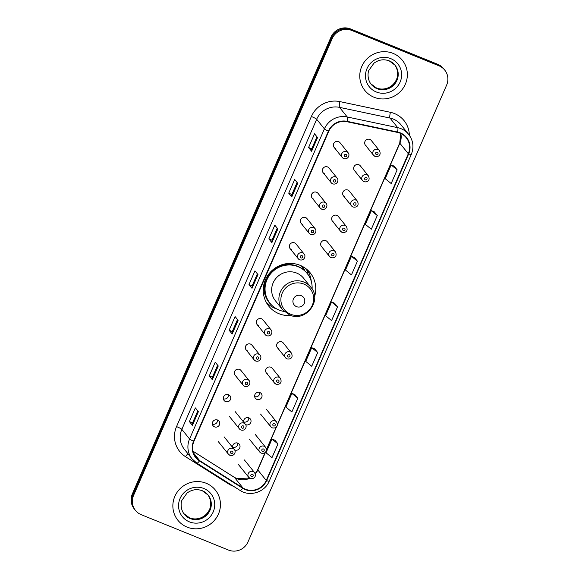 <?xml version="1.0" encoding="UTF-8"?>
<svg xmlns="http://www.w3.org/2000/svg" width="579" height="579" viewBox="0 0 579 579"><rect width="100%" height="100%" fill="white"/><g stroke="black" fill="none" stroke-linecap="round" stroke-linejoin="round"><path stroke-width="0.87" d="M314.571 296.578A26.576 25.794 141.2 0 0 310.206 272.847A26.576 25.794 141.2 0 0 300.031 265.291A26.576 25.794 141.2 0 0 268.75 274.099A26.576 25.794 141.2 0 0 268.794 306.153A26.576 25.794 141.2 0 0 278.969 313.709A26.576 25.794 141.2 0 0 291.034 315.504M266.253 302.325A26.576 25.794 141.2 0 0 267.085 303.012M332.664 183.833A3.764 3.648 -38.8 0 1 331.217 178.231A3.764 3.648 -38.8 0 1 337.087 178.05L329.002 168.004A3.764 3.648 141.2 0 0 323.14 168.185A3.764 3.648 141.2 0 0 324.587 173.794M321.656 209.142A3.764 3.648 -38.8 0 1 320.209 203.533A3.764 3.648 -38.8 0 1 326.078 203.359L318.001 193.314A3.764 3.648 141.2 0 0 312.132 193.495A3.764 3.648 141.2 0 0 313.579 199.096M310.655 234.452A3.764 3.648 -38.8 0 1 309.208 228.843A3.764 3.648 -38.8 0 1 315.077 228.669L307 218.623A3.764 3.648 141.2 0 0 301.131 218.804A3.764 3.648 141.2 0 0 302.578 224.406M299.647 259.761A3.764 3.648 -38.8 0 1 298.199 254.152A3.764 3.648 -38.8 0 1 304.069 253.978L295.992 243.933A3.764 3.648 141.2 0 0 290.122 244.106A3.764 3.648 141.2 0 0 291.57 249.715M266.637 335.682A3.764 3.648 -38.8 0 1 265.189 330.073A3.764 3.648 -38.8 0 1 271.059 329.9L262.982 319.854A3.764 3.648 141.2 0 0 257.112 320.035A3.764 3.648 141.2 0 0 258.56 325.637M255.636 360.992A3.764 3.648 -38.8 0 1 254.188 355.383A3.764 3.648 -38.8 0 1 260.051 355.209L251.974 345.164A3.764 3.648 141.2 0 0 246.111 345.345A3.764 3.648 141.2 0 0 247.559 350.946M244.627 386.302A3.764 3.648 -38.8 0 1 243.18 380.692A3.764 3.648 -38.8 0 1 249.05 380.519L240.973 370.473A3.764 3.648 141.2 0 0 235.103 370.647A3.764 3.648 141.2 0 0 236.55 376.256M228.524 394.712A3.764 3.648 141.2 0 0 224.109 400.494A3.764 3.648 141.2 0 0 229.972 400.313A3.764 3.648 141.2 0 0 228.524 394.712M217.523 420.021A3.764 3.648 141.2 0 0 213.101 425.804A3.764 3.648 141.2 0 0 218.971 425.623A3.764 3.648 141.2 0 0 217.523 420.021M343.665 158.523A3.764 3.648 -38.8 0 1 342.218 152.921A3.764 3.648 -38.8 0 1 348.088 152.74L340.011 142.702A3.764 3.648 141.2 0 0 334.141 142.875A3.764 3.648 141.2 0 0 335.588 148.485M234.538 449.847A3.764 3.648 141.2 0 0 239.257 444.202A3.764 3.648 141.2 0 0 232.715 447.545M245.539 424.537A3.764 3.648 141.2 0 0 250.266 418.899A3.764 3.648 141.2 0 0 243.723 422.236M259.826 392.519A3.764 3.648 141.2 0 0 255.404 398.301A3.764 3.648 141.2 0 0 261.274 398.128A3.764 3.648 141.2 0 0 259.826 392.519M275.93 384.109A3.764 3.648 -38.8 0 1 274.482 378.5A3.764 3.648 -38.8 0 1 280.352 378.326L272.268 368.28A3.764 3.648 141.2 0 0 266.405 368.454A3.764 3.648 141.2 0 0 267.853 374.063M286.931 358.799A3.764 3.648 -38.8 0 1 285.483 353.19A3.764 3.648 -38.8 0 1 291.353 353.016L283.276 342.971A3.764 3.648 141.2 0 0 277.406 343.152A3.764 3.648 141.2 0 0 278.854 348.753M352.958 206.949A3.764 3.648 -38.8 0 1 351.511 201.347A3.764 3.648 -38.8 0 1 357.381 201.166L349.303 191.121A3.764 3.648 141.2 0 0 343.434 191.302A3.764 3.648 141.2 0 0 344.881 196.903M363.959 181.64A3.764 3.648 -38.8 0 1 362.512 176.038A3.764 3.648 -38.8 0 1 368.382 175.857L360.304 165.818A3.764 3.648 141.2 0 0 354.435 165.992A3.764 3.648 141.2 0 0 355.882 171.601M341.95 232.259A3.764 3.648 -38.8 0 1 340.51 226.65A3.764 3.648 -38.8 0 1 346.372 226.476L338.295 216.43A3.764 3.648 141.2 0 0 332.426 216.611A3.764 3.648 141.2 0 0 333.873 222.213M330.949 257.568A3.764 3.648 -38.8 0 1 329.502 251.959A3.764 3.648 -38.8 0 1 335.371 251.785L327.294 241.74A3.764 3.648 141.2 0 0 321.425 241.913A3.764 3.648 141.2 0 0 322.872 247.523M374.968 156.337A3.764 3.648 -38.8 0 1 373.52 150.728A3.764 3.648 -38.8 0 1 379.39 150.554L371.313 140.509A3.764 3.648 141.2 0 0 365.443 140.683A3.764 3.648 141.2 0 0 366.891 146.292M301.847 266.108A24.318 23.609 -38.8 0 1 302.716 267.129A24.318 23.609 -38.8 0 1 304.641 269.93M302.593 267.78A24.318 23.609 141.2 0 0 301.579 265.978M259.747 392.49A3.764 3.648 -38.8 0 1 254.659 396.586M248.746 417.799A3.764 3.648 -38.8 0 1 243.65 421.896M237.745 443.101A3.764 3.648 -38.8 0 1 232.649 447.198M217.443 419.992A3.764 3.648 -38.8 0 1 212.355 424.081M228.452 394.683A3.764 3.648 -38.8 0 1 223.356 398.779M307.507 270.509A26.576 25.794 141.2 0 0 307.015 269.546M444.744 70.095L443.536 68.59A15.04 14.605 141.2 0 0 437.775 64.312L350.57 28.95A15.04 14.605 141.2 0 0 330.985 37.128L132.352 493.952A15.04 14.605 141.2 0 0 134.256 508.905L134.864 509.658A15.04 14.605 141.2 0 1 132.96 494.705A15.04 14.605 141.2 0 0 134.864 509.658L135.464 510.41A15.04 14.605 141.2 0 0 141.225 514.688L228.43 550.05A15.04 14.605 141.2 0 0 248.015 541.872L446.648 85.048A15.04 14.605 141.2 0 0 444.744 70.095A15.04 14.605 141.2 0 0 438.983 65.818L351.779 30.455A15.04 14.605 141.2 0 0 332.194 38.634L133.561 495.458A15.04 14.605 141.2 0 0 135.464 510.41M351.779 30.455L351.178 29.703A15.04 14.605 141.2 0 0 331.593 37.881L132.96 494.705L331.593 37.881A15.04 14.605 141.2 0 1 351.178 29.703L438.375 65.065L351.178 29.703L350.57 28.95M444.136 69.342A15.04 14.605 141.2 0 0 438.375 65.065A15.04 14.605 141.2 0 1 444.136 69.342M393.098 53.391A24.072 23.363 141.2 0 0 364.763 61.367A24.072 23.363 141.2 0 0 364.806 90.396A24.072 23.363 141.2 0 0 374.027 97.243A24.072 23.363 141.2 0 0 402.354 89.267A24.072 23.363 141.2 0 0 402.318 60.23A24.072 23.363 141.2 0 0 393.098 53.391A24.072 23.363 141.2 0 0 364.763 61.367A24.072 23.363 141.2 0 0 364.806 90.396A24.072 23.363 141.2 0 0 374.027 97.243A24.072 23.363 141.2 0 0 402.354 89.267A24.072 23.363 141.2 0 0 402.318 60.23A24.072 23.363 141.2 0 0 393.098 53.391M206.182 483.262A24.072 23.363 141.2 0 0 177.854 491.238A24.072 23.363 141.2 0 0 177.891 520.268A24.072 23.363 141.2 0 0 187.111 527.114A24.072 23.363 141.2 0 0 215.446 519.139A24.072 23.363 141.2 0 0 215.402 490.102A24.072 23.363 141.2 0 0 206.182 483.262A24.072 23.363 141.2 0 0 177.854 491.238A24.072 23.363 141.2 0 0 177.891 520.268A24.072 23.363 141.2 0 0 187.111 527.114A24.072 23.363 141.2 0 0 215.446 519.139A24.072 23.363 141.2 0 0 215.402 490.102A24.072 23.363 141.2 0 0 206.182 483.262M400.14 133.228A16.046 15.575 -38.8 0 1 406.284 137.788A16.046 15.575 -38.8 0 1 408.311 153.739L266.253 480.461A16.046 15.575 -38.8 0 1 242.934 487.938L199.675 460.616A16.046 15.575 -38.8 0 1 195.955 457.301A16.046 15.575 -38.8 0 1 193.929 441.35L328.763 131.259A16.046 15.575 -38.8 0 1 347.031 121.735L397.512 132.425A16.046 15.575 -38.8 0 1 400.14 133.228M400.292 132.866A16.444 15.966 141.2 0 0 397.607 132.041L347.125 121.344A16.444 15.966 141.2 0 0 328.402 131.107L193.567 441.205A16.444 15.966 141.2 0 0 199.458 460.956L242.717 488.278A16.444 15.966 141.2 0 0 266.615 480.606L408.68 153.891A16.444 15.966 141.2 0 0 400.292 132.866M277.963 443.927L271.985 439.07L266.029 452.778L272 457.627L277.963 443.927L274.931 440.192M297.823 398.243L291.852 393.394L285.888 407.095L291.867 411.951L297.823 398.243L294.798 394.509M317.69 352.56L311.712 347.711L305.755 361.412L311.726 366.268L317.69 352.56L314.658 348.826M397.143 169.835L391.165 164.979L385.209 178.687L391.18 183.536L397.143 169.835L394.111 166.101M377.276 215.511L371.305 210.662L365.342 224.363L371.32 229.219L377.276 215.511L374.251 211.784M357.417 261.194L351.439 256.345L345.482 270.046L351.453 274.902L357.417 261.194L354.384 257.467M337.55 306.877L331.579 302.028L325.615 315.729L331.593 320.585L337.55 306.877L334.524 303.15M212.298 379.679L209.272 375.923L215.236 362.215L218.254 365.971L212.298 379.679A4.01 0.456 23.5 0 1 212.247 379.571L218.189 365.892M192.431 425.362L189.413 421.606L195.369 407.898L198.394 411.655L192.431 425.362A4.01 0.456 23.5 0 1 192.38 425.254L198.329 411.575M271.884 242.63L268.866 238.874L274.822 225.173L277.848 228.929L271.884 242.63A4.01 0.456 23.5 0 1 271.833 242.521L277.782 228.85M291.751 196.947L288.726 193.191L294.689 179.49L297.707 183.246L291.751 196.947A4.01 0.456 23.5 0 1 291.7 196.838L297.642 183.167M311.611 151.264L308.593 147.515L314.549 133.807L317.567 137.563L311.611 151.264A4.01 0.456 23.5 0 1 311.56 151.155L317.509 137.484M232.157 333.996L229.139 330.24L235.096 316.539L238.121 320.288L232.157 333.996A4.01 0.456 23.5 0 1 232.107 333.888L238.056 320.216M252.024 288.313L248.999 284.557L254.963 270.856L257.981 274.605L252.024 288.313A4.01 0.456 23.5 0 1 251.974 288.204L257.916 274.533M248.999 284.557L252.154 285.838L251.974 288.204M229.139 330.24L232.288 331.521L232.107 333.888M308.593 147.515L311.741 148.789L311.56 151.155M288.726 193.191L291.881 194.472L291.7 196.838M268.866 238.874L272.014 240.155M277.232 228.162L272.014 240.162L271.833 242.521M189.413 421.606L192.561 422.887L192.38 425.254M209.272 375.923L212.428 377.204L212.247 379.571M331.579 302.028L334.561 303.164M351.439 256.345L354.428 257.481M371.305 210.662L374.287 211.798M391.165 164.979L394.154 166.115M311.712 347.711L314.701 348.848M291.852 393.394L294.834 394.523M271.985 439.07L274.974 440.206M252.147 285.845L257.365 273.845M291.874 194.486L297.092 182.479M311.741 148.803L316.959 136.796M232.288 331.528L237.506 319.528M212.421 377.211L217.639 365.211M192.561 422.894L197.779 410.895M296.477 306.624A6.014 5.841 141.2 0 0 304.308 303.353A6.014 5.841 141.2 0 0 301.246 295.659A6.014 5.841 141.2 0 0 293.408 298.93A6.014 5.841 141.2 0 0 296.477 306.624M310.8 287.184L303.57 278.188A18.05 17.522 141.2 0 0 296.651 273.056A18.05 17.522 141.2 0 0 275.401 279.035A18.05 17.522 141.2 0 0 275.43 300.812L282.668 309.808L289.688 315.019C305.705 322.633 322.669 300.291 310.8 287.184A18.05 17.522 141.2 0 0 303.888 282.053A18.05 17.522 141.2 0 0 282.639 288.038A18.05 17.522 141.2 0 0 282.668 309.808M312.103 289.037A23.819 23.117 141.2 0 0 307.152 273.447A23.819 23.117 141.2 0 0 298.026 266.673A23.819 23.117 141.2 0 0 269.995 274.569A23.819 23.117 141.2 0 0 270.031 303.302A23.819 23.117 141.2 0 0 279.158 310.076A23.819 23.117 141.2 0 0 284.195 311.473M307.152 273.447L306.856 273.071A23.819 23.117 141.2 0 0 297.729 266.297A23.819 23.117 141.2 0 0 269.691 274.193A23.819 23.117 141.2 0 0 269.734 302.926L270.031 303.302M304.46 270.35A23.819 23.117 141.2 0 0 302.926 268.193A23.819 23.117 141.2 0 0 300.219 265.363M286.591 264.719A18.803 18.253 141.2 0 0 283.363 264.712M277.08 309.106A26.077 25.31 -38.8 0 1 275.322 308.469A26.077 25.31 -38.8 0 1 266.007 301.854M306.566 269.17L307.883 274.2A24.043 23.341 141.2 0 1 308.925 275.995M304.402 270.48L305.372 268.251M306.74 269.387A26.077 25.31 -38.8 0 1 311.314 281.575M330.985 37.128L332.194 38.634M437.775 64.312L438.983 65.818M132.352 493.952L133.561 495.458M242.934 487.938L234.481 477.429A16.046 15.575 141.2 0 0 236.905 478.674A16.046 15.575 141.2 0 0 249.788 478.225M193.002 451.229L234.481 477.429A9.025 2.055 -57.7 0 0 234.357 477.32L236.724 478.529L249.535 478.073M408.311 153.739L399.857 143.23A16.046 15.575 141.2 0 0 400.82 133.525M233.583 486.338A25.071 24.34 -38.8 0 1 232.577 485.955A25.071 24.34 -38.8 0 1 228.785 484.008L185.526 456.686A25.071 24.34 -38.8 0 1 176.544 426.585L311.379 116.488A25.071 24.34 -38.8 0 1 339.924 101.607L390.405 112.304A25.071 24.34 -38.8 0 1 409.353 135.254M311.379 116.488A5.016 0.572 23.5 0 1 316.677 119.267L324.406 128.885A20.055 19.469 -38.8 0 1 347.241 116.972L397.722 127.669A20.055 19.469 -38.8 0 1 401.001 128.676A20.055 19.469 -38.8 0 1 408.687 134.379L400.957 124.767A20.055 19.469 141.2 0 0 393.271 119.064A20.055 19.469 141.2 0 0 389.993 118.058L339.511 107.361A20.055 19.469 141.2 0 0 316.677 119.267L181.842 429.365A20.055 19.469 141.2 0 0 184.375 449.304L192.105 458.915A20.055 19.469 -38.8 0 1 189.572 438.976L324.406 128.885A5.016 0.572 23.5 0 0 328.402 131.107M397.607 132.041A5.016 0.941 102 0 0 397.722 127.669L389.993 118.058A5.016 0.941 -78 0 1 390.405 112.304M193.567 441.205A5.016 0.572 -156.5 0 1 189.572 438.976L181.842 429.365A5.016 0.572 23.5 0 0 176.544 426.585M196.759 463.062A20.055 19.469 -38.8 0 1 192.105 458.915L196.824 463.12A5.016 1.144 122.3 0 1 196.759 463.062M199.458 460.956A5.016 1.144 122.3 0 1 196.824 463.12L240.082 490.442A5.016 1.144 122.3 0 1 240.017 490.384M339.924 101.607A5.016 0.941 -78 0 0 339.511 107.361L347.241 116.972A5.016 0.941 102 0 1 347.125 121.344M242.717 488.278A5.016 1.144 122.3 0 1 240.082 490.442C249.817 497.043 264.813 492.266 269.213 481.192L411.278 154.47A5.016 0.572 -156.5 0 1 408.68 153.891M266.615 480.606A5.016 0.572 23.5 0 0 269.213 481.192M187.965 453.77A5.016 1.144 -57.7 0 0 185.526 456.686M229.118 483.516A5.016 1.144 -57.7 0 0 228.785 484.008M199.675 460.616L193.516 452.959M255.274 473.998A16.046 15.575 141.2 0 0 257.8 469.945L265.667 451.844M266.253 480.461L257.8 469.945A9.025 1.028 23.5 0 1 257.691 469.663L265.225 452.351M266.333 450.31L276.668 426.542M277.341 425.008L399.857 143.23A9.025 1.028 23.5 0 1 399.756 142.941L400.762 133.496M370.936 83.998A15.286 14.837 141.2 0 0 376.524 88.022A15.286 14.837 141.2 0 0 394.379 83.123A15.286 14.837 141.2 0 0 394.748 64.848M395.016 65.174L389.226 60.875C383.841 58.892 378.746 59.666 373.947 63.198L368.845 70.414C367.868 72.114 367.05 79.287 371.197 84.331A15.286 14.837 141.2 0 0 377.052 88.674A15.286 14.837 141.2 0 0 395.044 83.608A15.286 14.837 141.2 0 0 395.016 65.174A15.286 14.837 141.2 0 0 389.298 60.882M376.314 91.981A18.289 17.754 141.2 0 0 400.125 82.037A18.289 17.754 141.2 0 0 390.803 58.653A18.289 17.754 141.2 0 0 366.992 68.597A18.289 17.754 141.2 0 0 376.314 91.981M290.701 314.267A16.581 16.096 141.2 0 0 312.291 305.256A16.581 16.096 141.2 0 0 303.837 284.057A16.581 16.096 141.2 0 0 282.248 293.068A16.581 16.096 141.2 0 0 290.701 314.267M265.775 278.969A24.043 23.341 141.2 0 0 272.144 305.582M184.028 513.87A15.286 14.837 141.2 0 0 189.608 517.894A15.286 14.837 141.2 0 0 207.47 512.994A15.286 14.837 141.2 0 0 207.839 494.719M208.107 495.045L202.31 490.746C196.925 488.763 191.837 489.537 187.031 493.069L181.929 500.285C180.952 501.986 180.134 509.158 184.281 514.203A15.286 14.837 141.2 0 0 190.136 518.545A15.286 14.837 141.2 0 0 208.129 513.479A15.286 14.837 141.2 0 0 208.107 495.045A15.286 14.837 141.2 0 0 202.382 490.753M189.398 521.853A18.289 17.754 141.2 0 0 213.217 511.908A18.289 17.754 141.2 0 0 203.895 488.524A18.289 17.754 141.2 0 0 180.076 498.468A18.289 17.754 141.2 0 0 189.398 521.853M377.327 152.234A1.252 1.216 141.2 0 0 375.699 152.914A1.252 1.216 141.2 0 0 376.336 154.521A1.252 1.216 141.2 0 0 377.971 153.84A1.252 1.216 141.2 0 0 377.327 152.234M366.326 177.543A1.252 1.216 141.2 0 0 364.69 178.223A1.252 1.216 141.2 0 0 365.335 179.83A1.252 1.216 141.2 0 0 366.963 179.143A1.252 1.216 141.2 0 0 366.326 177.543M355.318 202.853A1.252 1.216 141.2 0 0 353.689 203.533A1.252 1.216 141.2 0 0 354.326 205.132A1.252 1.216 141.2 0 0 355.962 204.452A1.252 1.216 141.2 0 0 355.318 202.853M344.317 228.162A1.252 1.216 141.2 0 0 342.688 228.843A1.252 1.216 141.2 0 0 343.325 230.442A1.252 1.216 141.2 0 0 344.954 229.762A1.252 1.216 141.2 0 0 344.317 228.162M333.316 253.464A1.252 1.216 141.2 0 0 331.68 254.152A1.252 1.216 141.2 0 0 332.317 255.752A1.252 1.216 141.2 0 0 333.953 255.071A1.252 1.216 141.2 0 0 333.316 253.464M289.297 354.703A1.252 1.216 141.2 0 0 287.662 355.383A1.252 1.216 141.2 0 0 288.306 356.982A1.252 1.216 141.2 0 0 289.934 356.302A1.252 1.216 141.2 0 0 289.297 354.703M278.289 380.005A1.252 1.216 141.2 0 0 276.661 380.692A1.252 1.216 141.2 0 0 277.298 382.292A1.252 1.216 141.2 0 0 278.933 381.612A1.252 1.216 141.2 0 0 278.289 380.005M272.166 427.772A3.764 3.648 -38.8 0 1 270.719 422.171A3.764 3.648 -38.8 0 1 276.588 421.99L266.398 409.317M274.533 423.676A1.252 1.216 141.2 0 0 272.897 424.356A1.252 1.216 141.2 0 0 273.534 425.963A1.252 1.216 141.2 0 0 275.17 425.276A1.252 1.216 141.2 0 0 274.533 423.676M261.165 453.082A3.764 3.648 -38.8 0 1 259.718 447.48A3.764 3.648 -38.8 0 1 265.58 447.299L255.39 434.626M263.525 448.986A1.252 1.216 141.2 0 0 261.896 449.666A1.252 1.216 141.2 0 0 262.533 451.265A1.252 1.216 141.2 0 0 264.162 450.585A1.252 1.216 141.2 0 0 263.525 448.986M250.157 478.392A3.764 3.648 -38.8 0 1 248.709 472.782A3.764 3.648 -38.8 0 1 254.579 472.609L244.389 459.936M252.524 474.295A1.252 1.216 141.2 0 0 250.888 474.975A1.252 1.216 141.2 0 0 251.532 476.575A1.252 1.216 141.2 0 0 253.161 475.895A1.252 1.216 141.2 0 0 252.524 474.295M345.041 156.714A1.252 1.216 141.2 0 0 346.669 156.033A1.252 1.216 141.2 0 0 346.032 154.427A1.252 1.216 141.2 0 0 344.396 155.107A1.252 1.216 141.2 0 0 345.041 156.714M334.032 182.023A1.252 1.216 141.2 0 0 335.668 181.336A1.252 1.216 141.2 0 0 335.024 179.736A1.252 1.216 141.2 0 0 333.395 180.416A1.252 1.216 141.2 0 0 334.032 182.023M323.031 207.325A1.252 1.216 141.2 0 0 324.66 206.645A1.252 1.216 141.2 0 0 324.023 205.046A1.252 1.216 141.2 0 0 322.387 205.726A1.252 1.216 141.2 0 0 323.031 207.325M312.023 232.635A1.252 1.216 141.2 0 0 313.659 231.955A1.252 1.216 141.2 0 0 313.015 230.348A1.252 1.216 141.2 0 0 311.386 231.035A1.252 1.216 141.2 0 0 312.023 232.635M301.022 257.945A1.252 1.216 141.2 0 0 302.651 257.264A1.252 1.216 141.2 0 0 302.014 255.657A1.252 1.216 141.2 0 0 300.385 256.338A1.252 1.216 141.2 0 0 301.022 257.945M268.005 333.866A1.252 1.216 141.2 0 0 269.64 333.186A1.252 1.216 141.2 0 0 269.003 331.586A1.252 1.216 141.2 0 0 267.368 332.266A1.252 1.216 141.2 0 0 268.005 333.866M257.004 359.175A1.252 1.216 141.2 0 0 258.632 358.495A1.252 1.216 141.2 0 0 257.995 356.888A1.252 1.216 141.2 0 0 256.367 357.576A1.252 1.216 141.2 0 0 257.004 359.175M246.003 384.485A1.252 1.216 141.2 0 0 247.631 383.805A1.252 1.216 141.2 0 0 246.994 382.198A1.252 1.216 141.2 0 0 245.358 382.878A1.252 1.216 141.2 0 0 246.003 384.485M243.846 423.111A3.764 3.648 -38.8 0 1 245.286 424.183C247.334 425.927 245.605 431.369 240.922 430.009L239.424 428.894A3.764 3.648 -38.8 0 1 243.846 423.111M242.239 428.149A1.252 1.216 141.2 0 0 243.868 427.468A1.252 1.216 141.2 0 0 243.231 425.869A1.252 1.216 141.2 0 0 241.602 426.549A1.252 1.216 141.2 0 0 242.239 428.149M240.871 429.965A3.764 3.648 -38.8 0 1 239.424 428.894L229.233 416.229M232.845 448.421A3.764 3.648 -38.8 0 1 234.285 449.492C236.326 451.236 234.596 456.679 229.914 455.311L228.423 454.204A3.764 3.648 -38.8 0 1 232.845 448.421M231.231 453.458A1.252 1.216 141.2 0 0 232.867 452.778A1.252 1.216 141.2 0 0 232.23 451.179A1.252 1.216 141.2 0 0 230.594 451.859A1.252 1.216 141.2 0 0 231.231 453.458M229.863 455.275A3.764 3.648 -38.8 0 1 228.423 454.204L218.232 441.531M411.278 154.47C414.13 147.225 413.268 140.523 408.687 134.379M192.995 451.193L234.357 477.32M266.398 449.644L276.226 427.041M277.406 424.342L399.756 142.941M255.187 473.709L257.691 469.663M394.487 64.515C399.242 70.964 397.708 77.847 395.804 80.814C393.865 84.295 391.028 86.734 387.286 88.138C383.595 89.412 379.983 89.354 376.466 87.972L370.669 83.673M300.892 265.66L302.926 268.193M207.579 494.386C212.327 500.835 210.792 507.718 208.889 510.685C206.949 514.166 204.112 516.606 200.377 518.01C196.679 519.283 193.068 519.225 189.55 517.843L183.753 513.544M365.45 145.22L373.527 155.266L375.018 156.373C377.443 157.133 381.879 155.787 379.39 150.554M354.442 170.53L362.519 180.576L364.01 181.683C366.442 182.443 370.871 181.097 368.382 175.857M343.441 195.84L351.518 205.878L353.009 206.993C355.441 207.752 359.87 206.406 357.381 201.166M332.433 221.142L340.51 231.187L342.001 232.295C344.433 233.062 348.862 231.709 346.372 226.476M321.432 246.451L329.509 256.497L331 257.604C333.432 258.372 337.861 257.018 335.371 251.785M277.413 347.682L285.49 357.728L286.981 358.835C289.413 359.602 293.843 358.249 291.353 353.016M266.412 372.992L274.489 383.037L275.98 384.145C278.405 384.912 282.834 383.559 280.352 378.326M260.536 414.036L270.726 426.709L272.217 427.816C274.649 428.576 279.078 427.23 276.588 421.99M249.527 439.345L259.725 452.011L261.216 453.125C263.64 453.885 268.07 452.532 265.58 447.299M238.526 464.647L248.717 477.32L250.208 478.428C252.639 479.195 257.069 477.841 254.579 472.609M348.088 152.74C350.129 154.492 348.399 159.934 343.716 158.566L342.225 157.459L334.148 147.413M337.087 178.05C339.128 179.801 337.398 185.237 332.715 183.876L331.224 182.761L323.147 172.723M326.078 203.359C328.119 205.104 326.39 210.546 321.707 209.178L320.216 208.071L312.139 198.032M315.077 228.669C317.118 230.413 315.389 235.856 310.706 234.488L309.215 233.38L301.138 223.335M304.069 253.978C306.117 255.723 304.388 261.165 299.698 259.797L298.207 258.69L290.13 248.644M271.059 329.9C273.1 331.644 271.37 337.087 266.687 335.719L265.196 334.611L257.119 324.573M260.051 355.209C262.099 356.954 260.369 362.396 255.686 361.028L254.195 359.921L246.118 349.875M249.05 380.519C251.091 382.263 249.361 387.706 244.678 386.338L243.187 385.23L235.11 375.185M235.096 411.51L245.286 424.183M224.095 436.819L234.285 449.492"/></g></svg>
